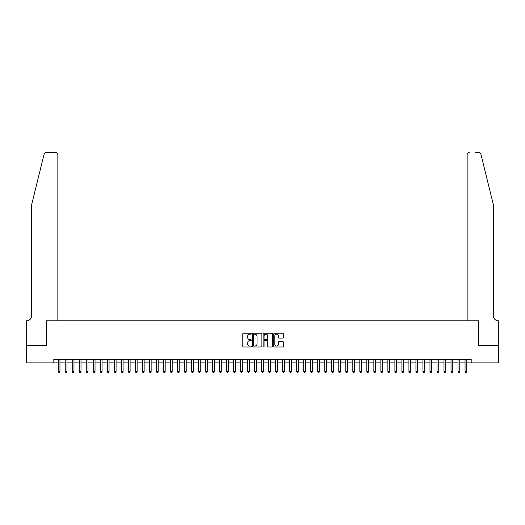 <?xml version="1.0" encoding="UTF-8"?>
<svg xmlns="http://www.w3.org/2000/svg" width="525" height="525" viewBox="0 0 525 525"><rect width="100%" height="100%" fill="white"/><g stroke="black" fill="none" stroke-linecap="round" stroke-linejoin="round"><path stroke-width="0.79" d="M251.278 333.71A0.479 0.479 0 0 0 250.793 333.231L243.482 333.231A0.689 0.689 0 0 0 242.793 333.92L242.793 346.31A0.689 0.689 0 0 0 243.482 346.999L250.793 346.999A0.479 0.479 0 0 0 251.278 346.52A0.479 0.479 0 0 0 250.793 346.034L249.848 346.034A2.205 2.205 0 0 1 247.643 343.836L247.643 342.799A2.205 2.205 0 0 1 249.848 340.6L250.793 340.6A0.479 0.479 0 0 0 251.278 340.115A0.479 0.479 0 0 0 250.793 339.636L249.848 339.636A2.205 2.205 0 0 1 247.643 337.431L247.643 336.4A2.205 2.205 0 0 1 249.848 334.195L250.793 334.195A0.479 0.479 0 0 0 251.278 333.71M282.621 338.087A0.689 0.689 0 0 0 283.31 337.398L283.31 333.92A0.689 0.689 0 0 0 282.621 333.231L274.496 333.231A0.689 0.689 0 0 0 273.807 333.92L273.807 346.31A0.689 0.689 0 0 0 274.496 346.999L282.621 346.999A0.689 0.689 0 0 0 283.31 346.31L283.31 342.11A0.689 0.689 0 0 0 282.621 341.427L279.142 341.427A0.689 0.689 0 0 0 278.453 342.11L278.453 344.197A1.844 1.844 0 0 1 276.616 346.034A1.844 1.844 0 0 1 274.772 344.197L274.772 336.039A1.844 1.844 0 0 1 276.616 334.195A1.844 1.844 0 0 1 278.453 336.039L278.453 337.398A0.689 0.689 0 0 0 279.142 338.087L282.621 338.087M53.819 362.913L26.283 362.913L26.283 345.378L46.449 345.378L46.449 320.827L478.551 320.827L478.551 345.378L498.717 345.378L498.717 362.913L471.181 362.913L471.181 359.408L53.819 359.408L53.819 362.913L58.203 362.913M261.896 333.92A0.689 0.689 0 0 0 261.207 333.231L253.083 333.231A0.689 0.689 0 0 0 252.394 333.92L252.394 346.31A0.689 0.689 0 0 0 253.083 346.999L261.207 346.999A0.689 0.689 0 0 0 261.896 346.31L261.896 333.92M263.793 333.231L271.917 333.231A0.689 0.689 0 0 1 272.606 333.92L272.606 346.31A0.689 0.689 0 0 1 271.917 346.999L268.439 346.999A0.689 0.689 0 0 1 267.75 346.31L267.75 341.289A0.689 0.689 0 0 0 267.061 340.6L264.757 340.6A0.689 0.689 0 0 0 264.068 341.289L264.068 346.52A0.479 0.479 0 0 1 263.583 346.999A0.479 0.479 0 0 1 263.104 346.52L263.104 333.92A0.689 0.689 0 0 1 263.793 333.231M59.955 362.913L65.218 362.913M66.97 362.913L72.233 362.913M73.986 362.913L79.242 362.913M81.001 362.913L86.257 362.913M88.016 362.913L93.273 362.913M95.025 362.913L100.288 362.913M102.04 362.913L107.303 362.913M109.056 362.913L114.319 362.913M116.071 362.913L121.334 362.913M123.086 362.913L128.349 362.913M130.102 362.913L135.358 362.913M137.117 362.913L142.373 362.913M144.132 362.913L149.389 362.913M151.141 362.913L156.404 362.913M158.156 362.913L163.419 362.913M165.172 362.913L170.435 362.913M172.187 362.913L177.45 362.913M179.202 362.913L184.465 362.913M186.218 362.913L191.481 362.913M193.233 362.913L198.489 362.913M200.248 362.913L205.505 362.913M207.263 362.913L212.52 362.913M214.272 362.913L219.535 362.913M221.287 362.913L226.551 362.913M228.303 362.913L233.566 362.913M235.318 362.913L240.581 362.913M242.333 362.913L247.597 362.913M249.349 362.913L254.612 362.913M256.364 362.913L261.621 362.913M263.379 362.913L268.636 362.913M270.388 362.913L275.651 362.913M277.403 362.913L282.667 362.913M284.419 362.913L289.682 362.913M291.434 362.913L296.697 362.913M298.449 362.913L303.713 362.913M305.465 362.913L310.728 362.913M312.48 362.913L317.737 362.913M319.495 362.913L324.752 362.913M326.511 362.913L331.767 362.913M333.519 362.913L338.783 362.913M340.535 362.913L345.798 362.913M347.55 362.913L352.813 362.913M354.565 362.913L359.828 362.913M361.581 362.913L366.844 362.913M368.596 362.913L373.859 362.913M375.611 362.913L380.868 362.913M382.627 362.913L387.883 362.913M389.642 362.913L394.898 362.913M396.651 362.913L401.914 362.913M403.666 362.913L408.929 362.913M410.681 362.913L415.944 362.913M417.697 362.913L422.96 362.913M424.712 362.913L429.975 362.913M431.727 362.913L436.984 362.913M438.742 362.913L443.999 362.913M445.758 362.913L451.014 362.913M452.767 362.913L458.03 362.913M459.782 362.913L465.045 362.913M466.797 362.913L471.181 362.913M253.844 334.195A0.479 0.479 0 0 0 253.358 334.674L253.358 345.555A0.479 0.479 0 0 0 253.844 346.034L254.842 346.034A2.205 2.205 0 0 0 257.047 343.836L257.047 336.4A2.205 2.205 0 0 0 254.842 334.195L253.844 334.195M267.75 336.072A1.844 1.844 0 0 0 265.906 334.228A1.844 1.844 0 0 0 264.068 336.072L264.068 338.947A0.689 0.689 0 0 0 264.757 339.636L267.061 339.636A0.689 0.689 0 0 0 267.75 338.947L267.75 336.072M59.955 359.408L59.955 371.608L58.203 371.608L58.203 359.408M59.955 371.608L59.43 372.52L58.728 372.52L58.203 371.608M44.126 154.074C44.664 152.926 44.664 152.926 44.126 154.074C44.664 152.926 44.664 152.926 44.126 154.074L31.546 205.085L31.546 315.919A4.909 4.909 0 0 1 26.637 320.827L26.25 320.827L26.25 345.378L46.344 345.378L46.344 320.827L57.848 320.827L57.848 154.58A2.107 2.107 0 0 0 55.748 152.48L46.174 152.48A2.107 2.107 0 0 0 44.126 154.074M49.921 152.48L55.748 152.48C57.015 152.611 57.717 153.313 57.848 154.58L57.848 320.827M31.546 315.919A4.909 4.909 0 0 1 26.637 320.827M489.595 189.446L480.874 154.074L493.454 205.085L493.454 315.919A4.909 4.909 0 0 0 498.363 320.827L498.75 320.827L498.75 345.378L478.656 345.378L478.656 320.827L467.152 320.827L467.152 154.58L467.152 320.827M475.079 152.48L478.826 152.48A2.107 2.107 0 0 1 480.874 154.074M469.252 152.48A2.107 2.107 0 0 0 467.152 154.58C467.283 153.313 467.985 152.611 469.252 152.48M493.454 315.919A4.909 4.909 0 0 0 498.363 320.827M66.97 359.408L66.97 371.608L65.218 371.608L65.218 359.408M66.97 371.608L66.445 372.52L65.743 372.52L65.218 371.608M73.986 359.408L73.986 371.608L72.233 371.608L72.233 359.408M73.986 371.608L73.461 372.52L72.758 372.52L72.233 371.608M81.001 359.408L81.001 371.608L79.242 371.608L79.242 359.408M81.001 371.608L80.469 372.52L79.774 372.52L79.242 371.608M88.016 359.408L88.016 371.608L86.257 371.608L86.257 359.408M88.016 371.608L87.485 372.52L86.782 372.52L86.257 371.608M95.025 359.408L95.025 371.608L93.273 371.608L93.273 359.408M95.025 371.608L94.5 372.52L93.798 372.52L93.273 371.608M102.04 359.408L102.04 371.608L100.288 371.608L100.288 359.408M102.04 371.608L101.515 372.52L100.813 372.52L100.288 371.608M109.056 359.408L109.056 371.608L107.303 371.608L107.303 359.408M109.056 371.608L108.531 372.52L107.828 372.52L107.303 371.608M116.071 359.408L116.071 371.608L114.319 371.608L114.319 359.408M116.071 371.608L115.546 372.52L114.844 372.52L114.319 371.608M123.086 359.408L123.086 371.608L121.334 371.608L121.334 359.408M123.086 371.608L122.561 372.52L121.859 372.52L121.334 371.608M130.102 359.408L130.102 371.608L128.349 371.608L128.349 359.408M130.102 371.608L129.577 372.52L128.874 372.52L128.349 371.608M137.117 359.408L137.117 371.608L135.358 371.608L135.358 359.408M137.117 371.608L136.592 372.52L135.89 372.52L135.358 371.608M144.132 359.408L144.132 371.608L142.373 371.608L142.373 359.408M144.132 371.608L143.601 372.52L142.905 372.52L142.373 371.608M151.141 359.408L151.141 371.608L149.389 371.608L149.389 359.408M151.141 371.608L150.616 372.52L149.914 372.52L149.389 371.608M158.156 359.408L158.156 371.608L156.404 371.608L156.404 359.408M158.156 371.608L157.631 372.52L156.929 372.52L156.404 371.608M165.172 359.408L165.172 371.608L163.419 371.608L163.419 359.408M165.172 371.608L164.647 372.52L163.944 372.52L163.419 371.608M172.187 359.408L172.187 371.608L170.435 371.608L170.435 359.408M172.187 371.608L171.662 372.52L170.96 372.52L170.435 371.608M179.202 359.408L179.202 371.608L177.45 371.608L177.45 359.408M179.202 371.608L178.677 372.52L177.975 372.52L177.45 371.608M186.218 359.408L186.218 371.608L184.465 371.608L184.465 359.408M186.218 371.608L185.692 372.52L184.99 372.52L184.465 371.608M193.233 359.408L193.233 371.608L191.481 371.608L191.481 359.408M193.233 371.608L192.708 372.52L192.006 372.52L191.481 371.608M200.248 359.408L200.248 371.608L198.489 371.608L198.489 359.408M200.248 371.608L199.717 372.52L199.021 372.52L198.489 371.608M207.263 359.408L207.263 371.608L205.505 371.608L205.505 359.408M207.263 371.608L206.732 372.52L206.03 372.52L205.505 371.608M214.272 359.408L214.272 371.608L212.52 371.608L212.52 359.408M214.272 371.608L213.747 372.52L213.045 372.52L212.52 371.608M221.287 359.408L221.287 371.608L219.535 371.608L219.535 359.408M221.287 371.608L220.762 372.52L220.06 372.52L219.535 371.608M228.303 359.408L228.303 371.608L226.551 371.608L226.551 359.408M228.303 371.608L227.778 372.52L227.076 372.52L226.551 371.608M235.318 359.408L235.318 371.608L233.566 371.608L233.566 359.408M235.318 371.608L234.793 372.52L234.091 372.52L233.566 371.608M242.333 359.408L242.333 371.608L240.581 371.608L240.581 359.408M242.333 371.608L241.808 372.52L241.106 372.52L240.581 371.608M249.349 359.408L249.349 371.608L247.597 371.608L247.597 359.408M249.349 371.608L248.824 372.52L248.122 372.52L247.597 371.608M256.364 359.408L256.364 371.608L254.612 371.608L254.612 359.408M256.364 371.608L255.839 372.52L255.137 372.52L254.612 371.608M263.379 359.408L263.379 371.608L261.621 371.608L261.621 359.408M263.379 371.608L262.848 372.52L262.152 372.52L261.621 371.608M270.388 359.408L270.388 371.608L268.636 371.608L268.636 359.408M270.388 371.608L269.863 372.52L269.161 372.52L268.636 371.608M277.403 359.408L277.403 371.608L275.651 371.608L275.651 359.408M277.403 371.608L276.878 372.52L276.176 372.52L275.651 371.608M284.419 359.408L284.419 371.608L282.667 371.608L282.667 359.408M284.419 371.608L283.894 372.52L283.192 372.52L282.667 371.608M291.434 359.408L291.434 371.608L289.682 371.608L289.682 359.408M291.434 371.608L290.909 372.52L290.207 372.52L289.682 371.608M298.449 359.408L298.449 371.608L296.697 371.608L296.697 359.408M298.449 371.608L297.924 372.52L297.222 372.52L296.697 371.608M305.465 359.408L305.465 371.608L303.713 371.608L303.713 359.408M305.465 371.608L304.94 372.52L304.238 372.52L303.713 371.608M312.48 359.408L312.48 371.608L310.728 371.608L310.728 359.408M312.48 371.608L311.955 372.52L311.253 372.52L310.728 371.608M319.495 359.408L319.495 371.608L317.737 371.608L317.737 359.408M319.495 371.608L318.97 372.52L318.268 372.52L317.737 371.608M326.511 359.408L326.511 371.608L324.752 371.608L324.752 359.408M326.511 371.608L325.979 372.52L325.283 372.52L324.752 371.608M333.519 359.408L333.519 371.608L331.767 371.608L331.767 359.408M333.519 371.608L332.994 372.52L332.292 372.52L331.767 371.608M340.535 359.408L340.535 371.608L338.783 371.608L338.783 359.408M340.535 371.608L340.01 372.52L339.308 372.52L338.783 371.608M347.55 359.408L347.55 371.608L345.798 371.608L345.798 359.408M347.55 371.608L347.025 372.52L346.323 372.52L345.798 371.608M354.565 359.408L354.565 371.608L352.813 371.608L352.813 359.408M354.565 371.608L354.04 372.52L353.338 372.52L352.813 371.608M361.581 359.408L361.581 371.608L359.828 371.608L359.828 359.408M361.581 371.608L361.056 372.52L360.353 372.52L359.828 371.608M368.596 359.408L368.596 371.608L366.844 371.608L366.844 359.408M368.596 371.608L368.071 372.52L367.369 372.52L366.844 371.608M375.611 359.408L375.611 371.608L373.859 371.608L373.859 359.408M375.611 371.608L375.086 372.52L374.384 372.52L373.859 371.608M382.627 359.408L382.627 371.608L380.868 371.608L380.868 359.408M382.627 371.608L382.095 372.52L381.399 372.52L380.868 371.608M389.642 359.408L389.642 371.608L387.883 371.608L387.883 359.408M389.642 371.608L389.11 372.52L388.408 372.52L387.883 371.608M396.651 359.408L396.651 371.608L394.898 371.608L394.898 359.408M396.651 371.608L396.126 372.52L395.423 372.52L394.898 371.608M403.666 359.408L403.666 371.608L401.914 371.608L401.914 359.408M403.666 371.608L403.141 372.52L402.439 372.52L401.914 371.608M410.681 359.408L410.681 371.608L408.929 371.608L408.929 359.408M410.681 371.608L410.156 372.52L409.454 372.52L408.929 371.608M417.697 359.408L417.697 371.608L415.944 371.608L415.944 359.408M417.697 371.608L417.172 372.52L416.469 372.52L415.944 371.608M424.712 359.408L424.712 371.608L422.96 371.608L422.96 359.408M424.712 371.608L424.187 372.52L423.485 372.52L422.96 371.608M431.727 359.408L431.727 371.608L429.975 371.608L429.975 359.408M431.727 371.608L431.202 372.52L430.5 372.52L429.975 371.608M438.742 359.408L438.742 371.608L436.984 371.608L436.984 359.408M438.742 371.608L438.217 372.52L437.515 372.52L436.984 371.608M445.758 359.408L445.758 371.608L443.999 371.608L443.999 359.408M445.758 371.608L445.226 372.52L444.531 372.52L443.999 371.608M452.767 359.408L452.767 371.608L451.014 371.608L451.014 359.408M452.767 371.608L452.242 372.52L451.539 372.52L451.014 371.608M459.782 359.408L459.782 371.608L458.03 371.608L458.03 359.408M459.782 371.608L459.257 372.52L458.555 372.52L458.03 371.608M466.797 359.408L466.797 371.608L465.045 371.608L465.045 359.408M466.797 371.608L466.272 372.52L465.57 372.52L465.045 371.608"/></g></svg>
